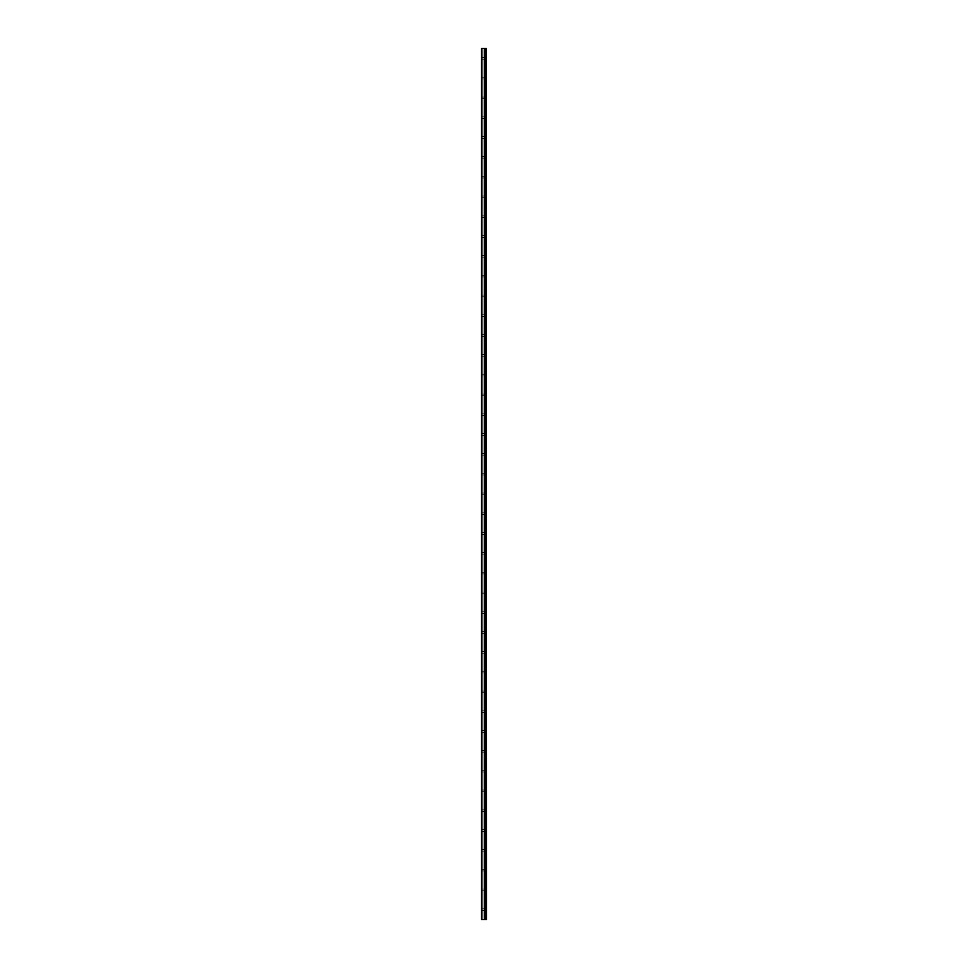 <?xml version="1.0" encoding="UTF-8"?>
<svg xmlns="http://www.w3.org/2000/svg" width="968" height="968" viewBox="0 0 968 968"><rect width="100%" height="100%" fill="white"/><g stroke="black" fill="none" stroke-linecap="round" stroke-linejoin="round"><path stroke-width="0.73" stroke-dasharray="4.84 3.63" d="M485.537 919.6L484.617 919.6L484.617 48.4L486.481 48.4L486.481 919.6L485.537 919.6L485.537 48.4M485.21 919.6L485.21 48.4L485.234 919.6M481.519 58.298L481.519 59.169L481.519 58.298M484.242 58.298L484.242 59.786L484.242 58.298M486.468 58.298L486.468 59.786L486.481 58.298M481.519 78.105L481.519 77.234L481.519 78.105M484.242 78.105L484.242 76.617L484.242 78.105M486.468 78.105L486.468 76.617L486.481 78.105M481.519 97.901L481.519 97.03L481.519 97.901M484.242 97.901L484.242 99.389L484.242 97.901M486.468 97.901L486.468 99.389L486.481 97.901M481.519 117.697L481.519 118.568L481.519 117.697M484.242 117.697L484.242 119.185L484.242 117.697M486.468 117.697L486.468 119.185L486.481 117.697M481.519 137.504L481.519 136.633L481.519 137.504M484.242 137.504L484.242 136.016L484.242 137.504M486.468 137.504L486.468 136.016L486.481 137.504M481.519 157.3L481.519 158.171L481.519 157.3M484.242 157.3L484.242 158.788L484.242 157.3M486.468 157.3L486.468 158.788L486.481 157.3M481.519 177.096L481.519 177.967L481.519 177.096M484.242 177.096L484.242 178.584L484.242 177.096M486.468 177.096L486.468 178.584L486.481 177.096M481.519 196.903L481.519 196.032L481.519 196.903M484.242 196.903L484.242 195.415L484.242 196.903M486.468 196.903L486.468 195.415L486.481 196.903M481.519 216.699L481.519 217.57L481.519 216.699M484.242 216.699L484.242 218.187L484.242 216.699M486.468 216.699L486.468 218.187L486.481 216.699M481.519 236.494L481.519 237.366L481.519 236.494M484.242 236.494L484.242 237.983L484.242 236.494M486.468 236.494L486.468 237.983L486.481 236.494M481.519 256.302L481.519 255.431L481.519 256.302M484.242 256.302L484.242 257.791L484.242 256.302M486.468 256.302L486.468 257.791L486.481 256.302M481.519 276.098L481.519 276.969L481.519 276.098M484.242 276.098L484.242 274.609L484.242 276.098M486.468 276.098L486.468 274.609L486.481 276.098M481.519 295.906L481.519 295.034L481.519 295.906M484.242 295.906L484.242 294.417L484.242 295.906M486.468 295.906L486.468 294.417L486.481 295.906M481.519 315.701L481.519 314.83L481.519 315.701M484.242 315.701L484.242 314.213L484.242 315.701M486.468 315.701L486.468 314.213L486.481 315.701M481.519 335.497L481.519 336.368L481.519 335.497M484.242 335.497L484.242 336.985L484.242 335.497M486.468 335.497L486.468 336.985L486.481 335.497M481.519 355.304L481.519 354.433L481.519 355.304M484.242 355.304L484.242 353.816L484.242 355.304M486.468 355.304L486.468 353.816L486.481 355.304M481.519 375.1L481.519 375.971L481.519 375.1M484.242 375.1L484.242 376.588L484.242 375.1M486.468 375.1L486.468 376.588L486.481 375.1M481.519 394.896L481.519 395.767L481.519 394.896M484.242 394.896L484.242 396.384L484.242 394.896M486.468 394.896L486.468 396.384L486.481 394.896M481.519 414.703L481.519 413.832L481.519 414.703M484.242 414.703L484.242 413.215L484.242 414.703M486.468 414.703L486.468 413.215L486.481 414.703M481.519 434.499L481.519 435.37L481.519 434.499M484.242 434.499L484.242 435.987L484.242 434.499M486.468 434.499L486.468 435.987L486.481 434.499M481.519 454.294L481.519 455.166L481.519 454.294M484.242 454.294L484.242 455.783L484.242 454.294M486.468 454.294L486.468 455.783L486.481 454.294M481.519 474.102L481.519 473.231L481.519 474.102M484.242 474.102L484.242 475.591L484.242 474.102M486.468 474.102L486.468 475.591L486.481 474.102M481.519 493.898L481.519 494.769L481.519 493.898M484.242 493.898L484.242 495.386L484.242 493.898M486.468 493.898L486.468 495.386L486.481 493.898M481.519 513.706L481.519 512.834L481.519 513.706M484.242 513.706L484.242 512.217L484.242 513.706M486.468 513.706L486.468 512.217L486.481 513.706M481.519 533.501L481.519 532.63L481.519 533.501M484.242 533.501L484.242 532.013L484.242 533.501M486.468 533.501L486.468 532.013L486.481 533.501M481.519 553.297L481.519 554.168L481.519 553.297M484.242 553.297L484.242 554.785L484.242 553.297M486.468 553.297L486.468 554.785L486.481 553.297M481.519 573.104L481.519 572.233L481.519 573.104M484.242 573.104L484.242 571.616L484.242 573.104M486.468 573.104L486.468 571.616L486.481 573.104M481.519 592.9L481.519 593.771L481.519 592.9M484.242 592.9L484.242 594.388L484.242 592.9M486.468 592.9L486.468 594.388L486.481 592.9M481.519 612.696L481.519 613.567L481.519 612.696M484.242 612.696L484.242 614.184L484.242 612.696M486.468 612.696L486.468 614.184L486.481 612.696M481.519 632.503L481.519 631.632L481.519 632.503M484.242 632.503L484.242 631.015L484.242 632.503M486.468 632.503L486.468 631.015L486.481 632.503M481.519 652.299L481.519 653.17L481.519 652.299M484.242 652.299L484.242 653.787L484.242 652.299M486.468 652.299L486.468 653.787L486.481 652.299M481.519 672.095L481.519 672.966L481.519 672.095M484.242 672.095L484.242 673.583L484.242 672.095M486.468 672.095L486.468 673.583L486.481 672.095M481.519 691.902L481.519 691.031L481.519 691.902M484.242 691.902L484.242 690.414L484.242 691.902M486.468 691.902L486.468 690.414L486.481 691.902M481.519 711.698L481.519 712.569L481.519 711.698M484.242 711.698L484.242 713.186L484.242 711.698M486.468 711.698L486.468 713.186L486.481 711.698M481.519 731.505L481.519 730.634L481.519 731.505M484.242 731.505L484.242 730.017L484.242 731.505M486.468 731.505L486.468 730.017L486.481 731.505M481.519 751.301L481.519 750.43L481.519 751.301M484.242 751.301L484.242 752.789L484.242 751.301M486.468 751.301L486.468 752.789L486.481 751.301M481.519 771.097L481.519 771.968L481.519 771.097M484.242 771.097L484.242 772.585L484.242 771.097M486.468 771.097L486.468 772.585L486.481 771.097M481.519 790.904L481.519 790.033L481.519 790.904M484.242 790.904L484.242 789.416L484.242 790.904M486.468 790.904L486.468 789.416L486.481 790.904M481.519 810.7L481.519 811.571L481.519 810.7M484.242 810.7L484.242 812.188L484.242 810.7M486.468 810.7L486.468 812.188L486.481 810.7M481.519 830.496L481.519 831.367L481.519 830.496M484.242 830.496L484.242 831.984L484.242 830.496M486.468 830.496L486.468 831.984L486.481 830.496M481.519 850.303L481.519 849.432L481.519 850.303M484.242 850.303L484.242 848.815L484.242 850.303M486.468 850.303L486.468 848.815L486.481 850.303M481.519 870.099L481.519 870.97L481.519 870.099M484.242 870.099L484.242 871.587L484.242 870.099M486.468 870.099L486.468 871.587L486.481 870.099M481.519 889.894L481.519 890.766L481.519 889.894M484.242 889.894L484.242 891.383L484.242 889.894M486.468 889.894L486.468 891.383L486.481 889.894M481.519 909.702L481.519 908.831L481.519 909.702M484.242 909.702L484.242 908.214L484.242 909.702M486.468 909.702L486.468 908.214L486.481 909.702M486.226 909.702L486.226 908.214L486.226 909.702M486.226 889.894L486.226 891.383L486.226 889.894M486.226 870.099L486.226 871.587L486.226 870.099M486.226 850.303L486.226 848.815L486.226 850.303M486.226 830.496L486.226 831.984L486.226 830.496M486.226 810.7L486.226 812.188L486.226 810.7M486.226 790.904L486.226 789.416L486.226 790.904M486.226 771.097L486.226 772.585L486.226 771.097M486.226 751.301L486.226 752.789L486.226 751.301M486.226 731.505L486.226 730.017L486.226 731.505M486.226 711.698L486.226 713.186L486.226 711.698M486.226 691.902L486.226 690.414L486.226 691.902M486.226 672.095L486.226 673.583L486.226 672.095M486.226 652.299L486.226 653.787L486.226 652.299M486.226 632.503L486.226 631.015L486.226 632.503M486.226 612.696L486.226 614.184L486.226 612.696M486.226 592.9L486.226 594.388L486.226 592.9M486.226 573.104L486.226 571.616L486.226 573.104M486.226 553.297L486.226 554.785L486.226 553.297M486.226 533.501L486.226 532.013L486.226 533.501M486.226 513.706L486.226 512.217L486.226 513.706M486.226 493.898L486.226 495.386L486.226 493.898M486.226 474.102L486.226 475.591L486.226 474.102M486.226 454.294L486.226 455.783L486.226 454.294M486.226 434.499L486.226 435.987L486.226 434.499M486.226 414.703L486.226 413.215L486.226 414.703M486.226 394.896L486.226 396.384L486.226 394.896M486.226 375.1L486.226 376.588L486.226 375.1M486.226 355.304L486.226 353.816L486.226 355.304M486.226 335.497L486.226 336.985L486.226 335.497M486.226 315.701L486.226 314.213L486.226 315.701M486.226 295.906L486.226 294.417L486.226 295.906M486.226 276.098L486.226 274.609L486.226 276.098M486.226 256.302L486.226 257.791L486.226 256.302M486.226 236.494L486.226 237.983L486.226 236.494M486.226 216.699L486.226 218.187L486.226 216.699M486.226 196.903L486.226 195.415L486.226 196.903M486.226 177.096L486.226 178.584L486.226 177.096M486.226 157.3L486.226 158.788L486.226 157.3M486.226 137.504L486.226 136.016L486.226 137.504M486.226 117.697L486.226 119.185L486.226 117.697M486.226 97.901L486.226 99.389L486.226 97.901M486.226 78.105L486.226 76.617L486.226 78.105M486.226 58.298L486.226 59.786L486.226 58.298M484.423 919.6L483.516 919.6L484.423 919.6M483.516 919.6L484.375 919.6L483.516 919.6M484.617 919.6L481.519 919.6L481.519 48.4L484.617 48.4M481.919 919.6L481.919 48.4M484.278 919.6L484.278 48.4M484.666 919.6L484.666 48.4L484.641 919.6M486.226 919.6L486.226 48.4M484.351 919.6L484.351 48.4M485.258 919.6L485.258 48.4M485.561 919.6L485.561 48.4M481.519 59.169L484.242 59.169M481.519 78.965L484.242 78.965M481.519 98.76L484.242 98.76M481.519 118.568L484.242 118.568M481.519 138.363L484.242 138.363M481.519 158.171L484.242 158.171M481.519 177.967L484.242 177.967M481.519 197.762L484.242 197.762M481.519 217.57L484.242 217.57M481.519 237.366L484.242 237.366M481.519 257.161L484.242 257.161M481.519 276.969L484.242 276.969M481.519 296.765L484.242 296.765M481.519 316.56L484.242 316.56M481.519 336.368L484.242 336.368M481.519 356.163L484.242 356.163M481.519 375.971L484.242 375.971M481.519 395.767L484.242 395.767M481.519 415.562L484.242 415.562M481.519 435.37L484.242 435.37M481.519 455.166L484.242 455.166M481.519 474.961L484.242 474.961M481.519 494.769L484.242 494.769M481.519 514.565L484.242 514.565M481.519 534.36L484.242 534.36M481.519 554.168L484.242 554.168M481.519 573.964L484.242 573.964M481.519 593.771L484.242 593.771M481.519 613.567L484.242 613.567M481.519 633.362L484.242 633.362M481.519 653.17L484.242 653.17M481.519 672.966L484.242 672.966M481.519 692.761L484.242 692.761M481.519 712.569L484.242 712.569M481.519 732.365L484.242 732.365M481.519 752.16L484.242 752.16M481.519 771.968L484.242 771.968M481.519 791.764L484.242 791.764M481.519 811.571L484.242 811.571M481.519 831.367L484.242 831.367M481.519 851.162L484.242 851.162M481.519 870.97L484.242 870.97M481.519 890.766L484.242 890.766M481.519 910.561L484.242 910.561M484.242 911.19L486.226 911.19M484.242 891.383L486.226 891.383M484.242 871.587L486.226 871.587M484.242 851.779L486.226 851.779M484.242 831.984L486.226 831.984M484.242 812.188L486.226 812.188M484.242 792.381L486.226 792.381M484.242 772.585L486.226 772.585M484.242 752.789L486.226 752.789M484.242 732.982L486.226 732.982M484.242 713.186L486.226 713.186M484.242 693.39L486.226 693.39M484.242 673.583L486.226 673.583M484.242 653.787L486.226 653.787M484.242 633.98L486.226 633.98M484.242 614.184L486.226 614.184M484.242 594.388L486.226 594.388M484.242 574.581L486.226 574.581M484.242 554.785L486.226 554.785M484.242 534.989L486.226 534.989M484.242 515.182L486.226 515.182M484.242 495.386L486.226 495.386M484.242 475.591L486.226 475.591M484.242 455.783L486.226 455.783M484.242 435.987L486.226 435.987M484.242 416.179L486.226 416.179M484.242 396.384L486.226 396.384M484.242 376.588L486.226 376.588M484.242 356.781L486.226 356.781M484.242 336.985L486.226 336.985M484.242 317.189L486.226 317.189M484.242 297.382L486.226 297.382M484.242 277.586L486.226 277.586M484.242 257.791L486.226 257.791M484.242 237.983L486.226 237.983M484.242 218.187L486.226 218.187M484.242 198.379L486.226 198.379M484.242 178.584L486.226 178.584M484.242 158.788L486.226 158.788M484.242 138.981L486.226 138.981M484.242 119.185L486.226 119.185M484.242 99.389L486.226 99.389M484.242 79.582L486.226 79.582M484.242 59.786L486.226 59.786M484.242 56.809L486.226 56.809M484.242 76.617L486.226 76.617M484.242 96.413L486.226 96.413M484.242 116.22L486.226 116.22M484.242 136.016L486.226 136.016M484.242 155.812L486.226 155.812M484.242 175.619L486.226 175.619M484.242 195.415L486.226 195.415M484.242 215.211L486.226 215.211M484.242 235.018L486.226 235.018M484.242 254.814L486.226 254.814M484.242 274.609L486.226 274.609M484.242 294.417L486.226 294.417M484.242 314.213L486.226 314.213M484.242 334.021L486.226 334.021M484.242 353.816L486.226 353.816M484.242 373.612L486.226 373.612M484.242 393.419L486.226 393.419M484.242 413.215L486.226 413.215M484.242 433.011L486.226 433.011M484.242 452.818L486.226 452.818M484.242 472.614L486.226 472.614M484.242 492.409L486.226 492.409M484.242 512.217L486.226 512.217M484.242 532.013L486.226 532.013M484.242 551.821L486.226 551.821M484.242 571.616L486.226 571.616M484.242 591.412L486.226 591.412M484.242 611.219L486.226 611.219M484.242 631.015L486.226 631.015M484.242 650.811L486.226 650.811M484.242 670.618L486.226 670.618M484.242 690.414L486.226 690.414M484.242 710.21L486.226 710.21M484.242 730.017L486.226 730.017M484.242 749.813L486.226 749.813M484.242 769.62L486.226 769.62M484.242 789.416L486.226 789.416M484.242 809.212L486.226 809.212M484.242 829.019L486.226 829.019M484.242 848.815L486.226 848.815M484.242 868.611L486.226 868.611M484.242 888.418L486.226 888.418M484.242 908.214L486.226 908.214M481.519 908.831L484.242 908.831M481.519 889.035L484.242 889.035M481.519 869.24L484.242 869.24M481.519 849.432L484.242 849.432M481.519 829.636L484.242 829.636M481.519 809.829L484.242 809.829M481.519 790.033L484.242 790.033M481.519 770.238L484.242 770.238M481.519 750.43L484.242 750.43M481.519 730.634L484.242 730.634M481.519 710.839L484.242 710.839M481.519 691.031L484.242 691.031M481.519 671.235L484.242 671.235M481.519 651.44L484.242 651.44M481.519 631.632L484.242 631.632M481.519 611.837L484.242 611.837M481.519 592.029L484.242 592.029M481.519 572.233L484.242 572.233M481.519 552.438L484.242 552.438M481.519 532.63L484.242 532.63M481.519 512.834L484.242 512.834M481.519 493.039L484.242 493.039M481.519 473.231L484.242 473.231M481.519 453.435L484.242 453.435M481.519 433.64L484.242 433.64M481.519 413.832L484.242 413.832M481.519 394.036L484.242 394.036M481.519 374.229L484.242 374.229M481.519 354.433L484.242 354.433M481.519 334.638L484.242 334.638M481.519 314.83L484.242 314.83M481.519 295.034L484.242 295.034M481.519 275.239L484.242 275.239M481.519 255.431L484.242 255.431M481.519 235.635L484.242 235.635M481.519 215.84L484.242 215.84M481.519 196.032L484.242 196.032M481.519 176.237L484.242 176.237M481.519 156.429L484.242 156.429M481.519 136.633L484.242 136.633M481.519 116.838L484.242 116.838M481.519 97.03L484.242 97.03M481.519 77.234L484.242 77.234M481.519 57.439L484.242 57.439"/><path stroke-width="1.45" d="M486.226 919.6L486.226 48.4L486.481 919.6L484.666 919.6L484.666 48.4L481.519 48.4L481.519 919.6L484.351 919.6L484.351 48.4M484.351 919.6L484.666 48.4L486.226 48.4M485.21 919.6L485.21 48.4L485.21 919.6M484.278 919.6L484.278 48.4M481.919 919.6L481.919 48.4M485.561 919.6L485.561 48.4M485.537 919.6L485.537 48.4M485.258 919.6L485.258 48.4M484.617 919.6L484.617 48.4"/></g></svg>
